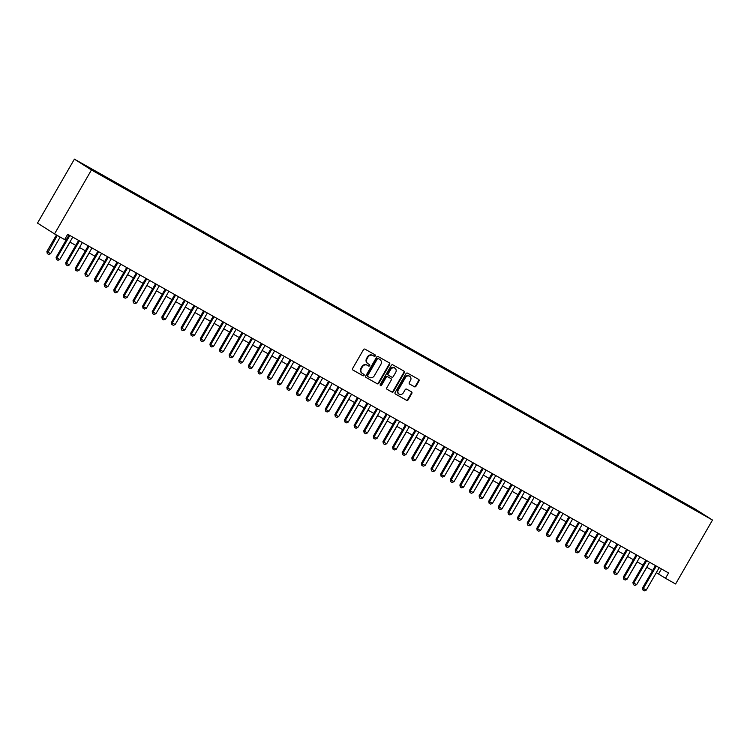 <?xml version="1.0" encoding="UTF-8"?>
<svg xmlns="http://www.w3.org/2000/svg" width="750" height="750" viewBox="0 0 750 750"><rect width="100%" height="100%" fill="white"/><g stroke="black" fill="none" stroke-linecap="round" stroke-linejoin="round"><path stroke-width="1.12" d="M375.291 355.922A0.844 0.759 122.4 0 0 375.047 354.816L365.025 349.163A1.209 1.087 122.4 0 0 363.478 349.678L352.603 368.503A1.209 1.087 122.4 0 0 352.95 370.078L362.972 375.731A0.844 0.759 122.4 0 0 363.853 374.288A0.844 0.759 122.4 0 0 363.816 374.269L362.522 373.538A3.863 3.469 122.4 0 1 361.434 368.484L362.334 366.919A3.863 3.469 122.4 0 1 367.294 365.269L368.588 366A0.844 0.759 122.4 0 0 369.469 364.556A0.844 0.759 122.4 0 0 369.431 364.537L368.137 363.806A3.863 3.469 122.4 0 1 367.05 358.762L367.959 357.188A3.863 3.469 122.4 0 1 372.909 355.547L374.203 356.278A0.844 0.759 122.4 0 0 375.291 355.922M367.678 363.516A3.863 3.469 122.4 0 1 366.591 358.463L367.491 356.897A3.863 3.469 122.4 0 1 372.45 355.256L373.744 355.988A0.844 0.759 122.4 0 0 374.747 354.637M352.753 369.938L362.512 375.441A0.844 0.759 122.4 0 0 363.516 374.1M362.062 373.247A3.863 3.469 122.4 0 1 360.975 368.194L361.875 366.628A3.863 3.469 122.4 0 1 366.834 364.978L368.128 365.709A0.844 0.759 122.4 0 0 369.131 364.369M688.931 505.631L693.816 508.538L688.931 505.631M414.413 386.775A1.209 1.087 122.4 0 0 415.959 386.259L419.006 380.981A1.209 1.087 122.4 0 0 418.669 379.406L407.531 373.125A1.209 1.087 122.4 0 0 405.984 373.641L395.119 392.466A1.209 1.087 122.4 0 0 395.419 394.022L406.594 400.322A1.209 1.087 122.4 0 0 408.141 399.806L411.825 393.422A1.209 1.087 122.4 0 0 411.488 391.847L406.716 389.166A1.209 1.087 122.4 0 0 405.169 389.672L403.341 392.841A3.234 2.897 122.4 0 1 398.297 389.991L405.45 377.597A3.234 2.897 122.4 0 1 410.503 380.447L409.312 382.509A1.209 1.087 122.4 0 0 409.65 384.094L413.953 386.484A1.209 1.087 122.4 0 0 415.5 385.969L418.547 380.691A1.209 1.087 122.4 0 0 418.397 379.247M91.444 169.969L54.534 233.906L64.622 239.597L67.706 234.262L668.569 572.972L665.494 578.297L675.591 583.987L712.5 520.05L91.444 169.969L74.409 159.15L695.466 509.241L712.5 520.05M389.662 364.434A1.209 1.087 122.4 0 0 389.325 362.859L378.188 356.578A1.209 1.087 122.4 0 0 376.641 357.094L365.775 375.919A1.209 1.087 122.4 0 0 366.112 377.503L377.25 383.775A1.209 1.087 122.4 0 0 378.797 383.259L389.662 364.434L389.203 364.144A1.209 1.087 122.4 0 0 389.053 362.709M392.859 364.856L403.997 371.128A1.209 1.087 122.4 0 1 404.334 372.712L393.469 391.537A1.209 1.087 122.4 0 1 391.922 392.053L387.15 389.363A1.209 1.087 122.4 0 1 386.812 387.787L391.219 380.147A1.209 1.087 122.4 0 0 390.881 378.572L387.722 376.791A1.209 1.087 122.4 0 0 386.175 377.306L381.581 385.256A0.844 0.759 122.4 0 1 380.259 384.506L391.312 365.363A1.209 1.087 122.4 0 1 392.859 364.856M85.097 165.469L80.362 162.647L85.097 165.469M682.425 502.969L682.847 502.247L90.628 168.422L93.797 170.934M682.847 502.247L703.641 514.697L696.281 510.788L104.072 176.962L83.278 164.503L93.853 170.466M54.534 233.906L37.5 223.088L74.409 159.15M656.334 572.644L665.494 578.297M64.837 239.222L66.15 239.963M69.881 242.062L75.759 245.381M79.5 247.481L85.378 250.8M89.109 252.909L94.987 256.219M98.728 258.328L104.606 261.637M108.338 263.747L114.216 267.056M117.956 269.166L123.834 272.475M127.566 274.584L133.444 277.894M137.184 280.003L143.062 283.312M146.794 285.422L152.672 288.731M156.412 290.841L162.291 294.15M166.022 296.259L171.9 299.569M175.641 301.678L181.509 304.988M185.25 307.097L191.128 310.406M194.869 312.516L200.738 315.825M204.478 317.934L210.356 321.244M214.097 323.353L219.966 326.672M223.706 328.772L229.584 332.091M233.325 334.191L239.194 337.509M242.934 339.609L248.812 342.928M252.553 345.028L258.422 348.347M262.162 350.456L268.041 353.766M271.781 355.875L277.65 359.184M281.391 361.294L287.269 364.603M291.009 366.713L296.878 370.022M300.619 372.131L306.497 375.441M310.228 377.55L316.106 380.859M319.847 382.969L325.725 386.278M329.456 388.387L335.334 391.697M339.075 393.806L344.953 397.116M348.684 399.225L354.562 402.534M358.303 404.644L364.181 407.953M367.913 410.062L373.791 413.372M377.531 415.481L383.409 418.791M387.141 420.9L393.019 424.219M396.759 426.319L402.628 429.637M406.369 431.737L412.247 435.056M415.988 437.156L421.856 440.475M425.597 442.575L431.475 445.894M435.216 448.003L441.084 451.312M444.825 453.422L450.703 456.731M454.444 458.841L460.312 462.15M464.053 464.259L469.931 467.569M473.672 469.678L479.541 472.987M483.281 475.097L489.159 478.406M492.9 480.516L498.769 483.825M502.509 485.934L508.387 489.244M512.128 491.353L517.997 494.662M521.737 496.772L527.616 500.081M531.347 502.191L537.225 505.5M540.966 507.609L546.844 510.919M550.575 513.028L556.453 516.337M560.194 518.447L566.072 521.766M569.803 523.866L575.681 527.184M579.422 529.284L585.3 532.603M589.031 534.703L594.909 538.022M598.65 540.122L604.528 543.441M608.259 545.55L614.138 548.859M617.878 550.969L623.756 554.278M627.488 556.388L633.366 559.697M637.106 561.806L642.975 565.116M646.716 567.225L652.594 570.534M661.453 568.959L658.584 573.909M685.988 504.984L686.062 504.291M365.916 377.362L376.781 383.484A1.209 1.087 122.4 0 0 378.328 382.969L389.203 364.144M378.384 358.631A0.844 0.759 122.4 0 0 377.297 358.988L367.753 375.516A0.844 0.759 122.4 0 0 367.997 376.622L369.366 377.391A3.863 3.469 122.4 0 0 374.316 375.75L380.831 364.453A3.863 3.469 122.4 0 0 379.753 359.4L377.916 358.341A0.844 0.759 122.4 0 0 376.837 358.697L377.297 358.988M367.931 376.584L367.538 376.331A0.844 0.759 122.4 0 1 367.294 375.225L376.837 358.697M379.566 359.288A3.863 3.469 122.4 0 0 379.284 359.109L379.753 359.4M377.916 358.341L379.284 359.109M386.962 389.222L391.462 391.753A1.209 1.087 122.4 0 0 393.009 391.247L403.875 372.413A1.209 1.087 122.4 0 0 403.725 370.978M390.506 378.337A1.209 1.087 122.4 0 0 390.422 378.281L387.262 376.5A1.209 1.087 122.4 0 0 385.716 377.016L381.122 384.956L381.581 385.256M380.269 385.397A0.844 0.759 122.4 0 0 381.122 384.956M395.794 372.225A3.234 2.897 122.4 0 0 390.75 369.384L388.228 373.744A1.209 1.087 122.4 0 0 388.566 375.328L391.725 377.109A1.209 1.087 122.4 0 0 393.272 376.594L395.794 372.225M394.762 367.941A3.234 2.897 122.4 0 0 390.291 369.084L390.75 369.384M388.059 375.009L388.106 375.038A1.209 1.087 122.4 0 1 387.769 373.453L390.291 369.084M409.462 383.953L413.953 386.484M409.472 376.163A3.234 2.897 122.4 0 0 404.991 377.306L405.45 377.597M398.869 393.984A3.234 2.897 122.4 0 1 397.838 389.7L404.991 377.306M395.269 393.9L406.134 400.031A1.209 1.087 122.4 0 0 407.681 399.516L411.366 393.131A1.209 1.087 122.4 0 0 411.216 391.697M56.438 234.984L46.894 251.512L50.606 253.669L60.178 237.084M50.606 253.669L48.741 254.428L47.297 253.612L46.894 251.512M57.291 235.463L47.297 253.612M72.75 237.112L59.812 259.509L57.947 260.269L56.503 259.462L56.925 257.887L56.1 257.362L69.009 235.003M59.812 259.509L56.925 257.887L69.862 235.481M56.503 259.462L56.1 257.362M60.103 259.012L70.003 242.137M69.713 264.431L79.622 247.556M79.331 269.859L89.231 252.975M88.941 275.278L98.85 258.394M82.359 242.531L69.431 264.928L67.566 265.688L66.122 264.881L66.544 263.306L65.719 262.781L78.619 240.422M69.431 264.928L66.544 263.306L79.481 240.9M66.122 264.881L65.719 262.781M91.978 247.95L79.041 270.347L77.175 271.106L75.731 270.3L76.153 268.725L75.328 268.2L88.238 245.841M79.041 270.347L76.153 268.725L89.091 246.328M75.731 270.3L75.328 268.2M101.588 253.369L88.659 275.775L86.784 276.534L85.35 275.719L85.772 274.144L84.938 273.619L97.847 251.259M88.659 275.775L85.772 274.144L98.7 251.747M85.35 275.719L84.938 273.619M111.206 258.788L98.269 281.194L96.403 281.953L94.959 281.137L95.381 279.562L94.556 279.037L107.466 256.678M98.269 281.194L95.381 279.562L108.319 257.166M94.959 281.137L94.556 279.037M98.559 280.697L108.459 263.812M120.816 264.206L107.878 286.613L106.013 287.372L104.578 286.556L105 284.981L104.166 284.456L117.075 262.097M107.878 286.613L105 284.981L117.928 262.584M104.578 286.556L104.166 284.456M108.169 286.116L118.078 269.231M130.434 269.625L117.497 292.031L115.631 292.791L114.188 291.975L114.609 290.4L113.784 289.875L126.694 267.516M117.497 292.031L114.609 290.4L127.547 268.003M114.188 291.975L113.784 289.875M117.787 291.534L127.687 274.65M140.044 275.044L127.106 297.45L125.241 298.209L123.806 297.394L124.228 295.819L123.394 295.294L136.303 272.934M127.106 297.45L124.228 295.819L137.156 273.422M123.806 297.394L123.394 295.294M127.397 296.953L137.306 280.069M149.662 280.463L136.725 302.869L134.859 303.628L133.416 302.812L133.837 301.238L133.012 300.712L145.922 278.353M136.725 302.869L133.837 301.238L146.775 278.841M133.416 302.812L133.012 300.712M137.006 302.372L146.916 285.487M159.272 285.881L146.334 308.287L144.469 309.047L143.034 308.231L143.456 306.656L142.622 306.131L155.531 283.781M146.334 308.287L143.456 306.656L156.384 284.259M143.034 308.231L142.622 306.131M146.625 307.791L156.534 290.906M168.881 291.3L155.953 313.706L154.088 314.466L152.644 313.65L153.066 312.075L152.241 311.55L165.15 289.2M155.953 313.706L153.066 312.075L166.003 289.678M152.644 313.65L152.241 311.55M156.234 313.209L166.144 296.325M178.5 296.719L165.562 319.125L163.697 319.884L162.253 319.069L162.684 317.503L161.85 316.969L174.759 294.619M165.562 319.125L162.684 317.503L175.612 295.097M162.253 319.069L161.85 316.969M165.853 318.628L175.762 301.744M188.109 302.137L175.181 324.544L173.316 325.303L171.872 324.488L172.294 322.922L171.469 322.387L184.378 300.038M175.181 324.544L172.294 322.922L185.231 300.516M171.872 324.488L171.469 322.387M197.728 307.566L184.791 329.962L182.925 330.722L181.481 329.906L181.912 328.341L181.078 327.816L193.987 305.456M184.791 329.962L181.912 328.341L194.841 305.934M181.481 329.906L181.078 327.816M207.338 312.984L194.409 335.381L192.544 336.141L191.1 335.325L191.522 333.759L190.697 333.234L203.606 310.875M194.409 335.381L191.522 333.759L204.459 311.353M191.1 335.325L190.697 333.234M175.463 324.047L185.372 307.162M185.081 329.466L194.991 312.581M194.691 334.884L204.6 318.009M216.956 318.403L204.019 340.8L202.153 341.559L200.709 340.744L201.141 339.178L200.306 338.653L213.216 316.294M204.019 340.8L201.141 339.178L214.069 316.772M200.709 340.744L200.306 338.653M204.309 340.303L214.219 323.428M226.566 323.822L213.637 346.219L211.772 346.978L210.328 346.172L210.75 344.597L209.925 344.072L222.834 321.713M213.637 346.219L210.75 344.597L223.688 322.191M210.328 346.172L209.925 344.072M213.919 345.722L223.828 328.847M236.184 329.241L223.247 351.637L221.381 352.397L219.938 351.591L220.369 350.016L219.534 349.491L232.444 327.131M223.247 351.637L220.369 350.016L233.297 327.609M219.938 351.591L219.534 349.491M223.537 351.141L233.447 334.266M245.794 334.659L232.866 357.056L231 357.816L229.556 357.009L229.978 355.434L229.153 354.909L242.062 332.55M232.866 357.056L229.978 355.434L242.916 333.028M229.556 357.009L229.153 354.909M233.147 356.559L243.056 339.684M255.412 340.078L242.475 362.475L240.609 363.234L239.166 362.428L239.597 360.853L238.763 360.328L251.672 337.969M242.475 362.475L239.597 360.853L252.525 338.447M239.166 362.428L238.763 360.328M242.766 361.978L252.675 345.103M265.022 345.497L252.094 367.894L250.228 368.653L248.784 367.847L249.206 366.272L248.381 365.747L261.281 343.387M252.094 367.894L249.206 366.272L262.144 343.875M248.784 367.847L248.381 365.747M252.375 367.406L262.284 350.522M274.641 350.916L261.703 373.322L259.838 374.081L258.394 373.266L258.825 371.691L257.991 371.166L270.9 348.806M261.703 373.322L258.825 371.691L271.753 349.294M258.394 373.266L257.991 371.166M261.994 372.825L271.903 355.941M284.25 356.334L271.322 378.741L269.456 379.5L268.012 378.684L268.434 377.109L267.609 376.584L280.509 354.225M271.322 378.741L268.434 377.109L281.372 354.713M268.012 378.684L267.609 376.584M271.603 378.244L281.512 361.359M281.222 383.663L291.122 366.778M290.831 389.081L300.741 372.197M293.869 361.753L280.931 384.159L279.066 384.919L277.622 384.103L278.044 382.528L277.219 382.003L290.128 359.644M280.931 384.159L278.044 382.528L290.981 360.131M277.622 384.103L277.219 382.003M303.478 367.172L290.55 389.578L288.684 390.338L287.241 389.522L287.662 387.947L286.837 387.422L299.738 365.062M290.55 389.578L287.662 387.947L300.6 365.55M287.241 389.522L286.837 387.422M313.097 372.591L300.159 394.997L298.294 395.756L296.85 394.941L297.272 393.366L296.447 392.841L309.356 370.481M300.159 394.997L297.272 393.366L310.209 370.969M296.85 394.941L296.447 392.841M300.45 394.5L310.35 377.616M322.706 378.009L309.778 400.416L307.903 401.175L306.469 400.359L306.891 398.784L306.066 398.259L318.966 375.9M309.778 400.416L306.891 398.784L319.828 376.388M306.469 400.359L306.066 398.259M310.059 399.919L319.969 383.034M332.325 383.428L319.387 405.834L317.522 406.594L316.078 405.778L316.5 404.203L315.675 403.678L328.584 381.328M319.387 405.834L316.5 404.203L329.438 381.806M316.078 405.778L315.675 403.678M319.678 405.338L329.578 388.453M341.934 388.847L329.006 411.253L327.131 412.013L325.697 411.197L326.119 409.622L325.284 409.097L338.194 386.747M329.006 411.253L326.119 409.622L339.047 387.225M325.697 411.197L325.284 409.097M329.288 410.756L339.197 393.872M351.553 394.266L338.616 416.672L336.75 417.431L335.306 416.616L335.728 415.05L334.903 414.516L347.812 392.166M338.616 416.672L335.728 415.05L348.666 392.644M335.306 416.616L334.903 414.516M338.906 416.175L348.806 399.291M348.516 421.594L358.425 404.709M358.125 427.013L368.034 410.128M361.163 399.684L348.225 422.091L346.359 422.85L344.925 422.034L345.347 420.469L344.513 419.934L357.422 397.584M348.225 422.091L345.347 420.469L358.275 398.062M344.925 422.034L344.513 419.934M370.781 405.113L357.844 427.509L355.978 428.269L354.534 427.453L354.956 425.887L354.131 425.363L367.041 403.003M357.844 427.509L354.956 425.887L367.894 403.481M354.534 427.453L354.131 425.363M380.391 410.531L367.453 432.928L365.587 433.688L364.153 432.872L364.575 431.306L363.741 430.781L376.65 408.422M367.453 432.928L364.575 431.306L377.503 408.9M364.153 432.872L363.741 430.781M367.744 432.431L377.653 415.556M390.009 415.95L377.072 438.347L375.206 439.106L373.762 438.291L374.184 436.725L373.359 436.2L386.269 413.841M377.072 438.347L374.184 436.725L387.122 414.319M373.762 438.291L373.359 436.2M377.353 437.85L387.262 420.975M399.619 421.369L386.681 443.766L384.816 444.525L383.381 443.719L383.803 442.144L382.969 441.619L395.878 419.259M386.681 443.766L383.803 442.144L396.731 419.738M383.381 443.719L382.969 441.619M386.972 443.269L396.881 426.394M409.228 426.788L396.3 449.184L394.434 449.944L392.991 449.137L393.412 447.562L392.587 447.037L405.497 424.678M396.3 449.184L393.412 447.562L406.35 425.156M392.991 449.137L392.587 447.037M396.581 448.688L406.491 431.812M418.847 432.206L405.909 454.603L404.044 455.363L402.6 454.556L403.031 452.981L402.197 452.456L415.106 430.097M405.909 454.603L403.031 452.981L415.959 430.575M402.6 454.556L402.197 452.456M406.2 454.106L416.109 437.231M428.456 437.625L415.528 460.022L413.663 460.781L412.219 459.975L412.641 458.4L411.816 457.875L424.725 435.516M415.528 460.022L412.641 458.4L425.578 435.994M412.219 459.975L411.816 457.875M415.809 459.525L425.719 442.65M438.075 443.044L425.138 465.441L423.272 466.2L421.828 465.394L422.259 463.819L421.425 463.294L434.334 440.934M425.138 465.441L422.259 463.819L435.188 441.422M421.828 465.394L421.425 463.294M425.428 464.953L435.338 448.069M447.684 448.463L434.756 470.869L432.891 471.628L431.447 470.812L431.869 469.237L431.044 468.712L443.953 446.353M434.756 470.869L431.869 469.237L444.806 446.841M431.447 470.812L431.044 468.712M435.038 470.372L444.947 453.488M457.303 453.881L444.366 476.288L442.5 477.047L441.056 476.231L441.488 474.656L440.653 474.131L453.562 451.772M444.366 476.288L441.488 474.656L454.416 452.259M441.056 476.231L440.653 474.131M444.656 475.791L454.566 458.906M466.913 459.3L453.984 481.706L452.119 482.466L450.675 481.65L451.097 480.075L450.272 479.55L463.181 457.191M453.984 481.706L451.097 480.075L464.034 457.678M450.675 481.65L450.272 479.55M454.266 481.209L464.175 464.325M476.531 464.719L463.594 487.125L461.728 487.884L460.284 487.069L460.716 485.494L459.881 484.969L472.791 462.609M463.594 487.125L460.716 485.494L473.644 463.097M460.284 487.069L459.881 484.969M463.884 486.628L473.794 469.744M486.141 470.138L473.212 492.544L471.347 493.303L469.903 492.488L470.325 490.912L469.5 490.388L482.409 468.028M473.212 492.544L470.325 490.912L483.263 468.516M469.903 492.488L469.5 490.388M473.494 492.047L483.403 475.162M495.759 475.556L482.822 497.962L480.956 498.722L479.513 497.906L479.944 496.331L479.109 495.806L492.019 473.447M482.822 497.962L479.944 496.331L492.872 473.934M479.513 497.906L479.109 495.806M483.113 497.466L493.022 480.581M505.369 480.975L492.441 503.381L490.575 504.141L489.131 503.325L489.553 501.75L488.728 501.225L501.628 478.875M492.441 503.381L489.553 501.75L502.491 479.353M489.131 503.325L488.728 501.225M492.722 502.884L502.631 486M514.988 486.394L502.05 508.8L500.184 509.559L498.741 508.744L499.163 507.169L498.337 506.644L511.247 484.294M502.05 508.8L499.163 507.169L512.1 484.772M498.741 508.744L498.337 506.644M502.341 508.303L512.241 491.419M524.597 491.812L511.669 514.219L509.803 514.978L508.359 514.163L508.781 512.597L507.956 512.062L520.856 489.713M511.669 514.219L508.781 512.597L521.719 490.191M508.359 514.163L507.956 512.062M511.95 513.722L521.859 496.838M534.216 497.231L521.278 519.637L519.412 520.397L517.969 519.581L518.391 518.016L517.566 517.481L530.475 495.131M521.278 519.637L518.391 518.016L531.328 495.609M517.969 519.581L517.566 517.481M521.569 519.141L531.469 502.256M543.825 502.659L530.897 525.056L529.031 525.816L527.587 525L528.009 523.434L527.184 522.909L540.084 500.55M530.897 525.056L528.009 523.434L540.947 501.028M527.587 525L527.184 522.909M531.178 524.559L541.087 507.675M553.444 508.078L540.506 530.475L538.641 531.234L537.197 530.419L537.619 528.853L536.794 528.328L549.703 505.969M540.506 530.475L537.619 528.853L550.556 506.447M537.197 530.419L536.794 528.328M540.797 529.978L550.697 513.103M563.053 513.497L550.125 535.894L548.25 536.653L546.816 535.837L547.238 534.272L546.413 533.747L559.312 511.388M550.125 535.894L547.238 534.272L560.166 511.866M546.816 535.837L546.413 533.747M550.406 535.397L560.316 518.522M572.672 518.916L559.734 541.312L557.869 542.072L556.425 541.266L556.847 539.691L556.022 539.166L568.931 516.806M559.734 541.312L556.847 539.691L569.784 517.284M556.425 541.266L556.022 539.166M560.025 540.816L569.925 523.941M569.634 546.234L579.544 529.359M579.253 551.653L589.153 534.778M588.862 557.072L598.772 540.197M598.472 562.5L608.381 545.616M608.091 567.919L618 551.034M582.281 524.334L569.344 546.731L567.478 547.491L566.044 546.684L566.466 545.109L565.631 544.584L578.541 522.225M569.344 546.731L566.466 545.109L579.394 522.703M566.044 546.684L565.631 544.584M591.9 529.753L578.962 552.15L577.097 552.909L575.653 552.103L576.075 550.528L575.25 550.003L588.159 527.644M578.962 552.15L576.075 550.528L589.012 528.122M575.653 552.103L575.25 550.003M601.509 535.172L588.572 557.569L586.706 558.328L585.272 557.522L585.694 555.947L584.859 555.422L597.769 533.062M588.572 557.569L585.694 555.947L598.622 533.541M585.272 557.522L584.859 555.422M611.128 540.591L598.191 562.987L596.325 563.747L594.881 562.941L595.303 561.366L594.478 560.841L607.388 538.481M598.191 562.987L595.303 561.366L608.241 538.969M594.881 562.941L594.478 560.841M620.737 546.009L607.8 568.416L605.934 569.175L604.5 568.359L604.922 566.784L604.087 566.259L616.997 543.9M607.8 568.416L604.922 566.784L617.85 544.387M604.5 568.359L604.087 566.259M630.347 551.428L617.419 573.834L615.553 574.594L614.109 573.778L614.531 572.203L613.706 571.678L626.616 549.319M617.419 573.834L614.531 572.203L627.469 549.806M614.109 573.778L613.706 571.678M617.7 573.337L627.609 556.453M639.966 556.847L627.028 579.253L625.163 580.012L623.719 579.197L624.15 577.622L623.316 577.097L636.225 554.738M627.028 579.253L624.15 577.622L637.078 555.225M623.719 579.197L623.316 577.097M627.319 578.756L637.228 561.872M649.575 562.266L636.647 584.672L634.781 585.431L633.337 584.616L633.759 583.041L632.934 582.516L645.844 560.156M636.647 584.672L633.759 583.041L646.697 560.644M633.337 584.616L632.934 582.516M636.928 584.175L646.838 567.291M659.194 567.684L646.256 590.091L644.391 590.85L642.947 590.034L643.378 588.459L642.544 587.934L655.453 565.575M646.256 590.091L643.378 588.459L656.306 566.062M642.947 590.034L642.544 587.934M367.491 356.897L367.959 357.188M378.328 382.969L378.797 383.259M376.781 383.484L377.25 383.775"/></g></svg>

